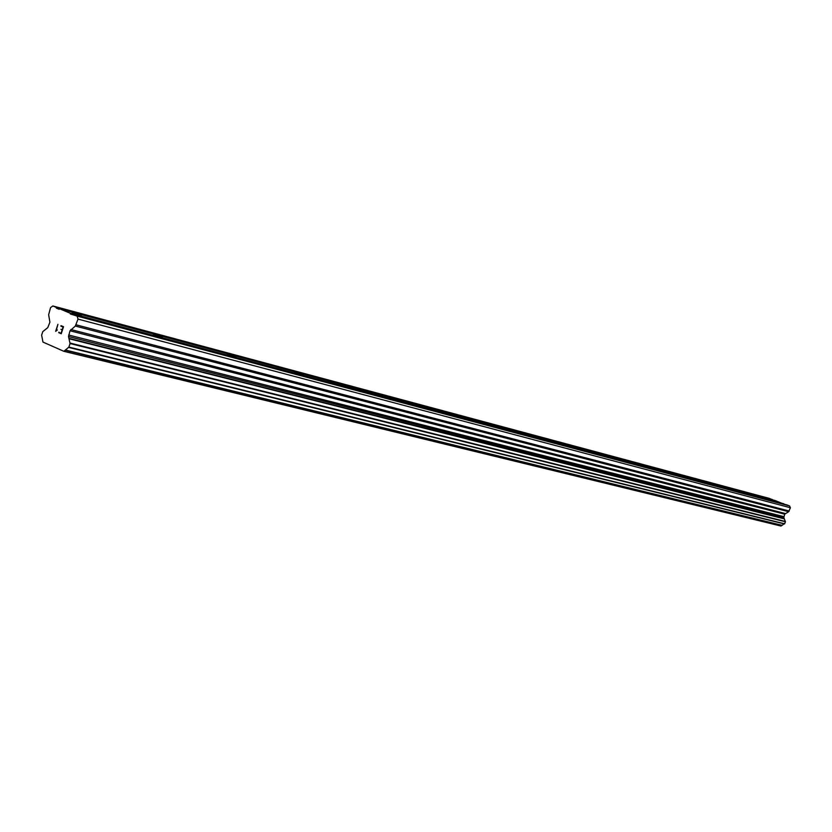 <?xml version="1.0" encoding="UTF-8"?>
<svg xmlns="http://www.w3.org/2000/svg" width="832" height="832" viewBox="0 0 832 832"><rect width="100%" height="100%" fill="white"/><g stroke="black" fill="none" stroke-linecap="round" stroke-linejoin="round"><path stroke-width="1.25" d="M72.041 312.364L81.442 315.858L72.041 312.364M153.4 334.162L162.479 337.532L153.4 334.162M227.292 353.954L236.08 357.198L227.292 353.954M294.705 372.008L303.212 375.149L294.705 372.008M356.45 388.544L364.697 391.591L356.45 388.544M413.202 403.749L421.221 406.702L413.202 403.749M465.566 417.768L473.356 420.638L465.566 417.768M514.01 430.747L521.602 433.534L514.01 430.747M558.979 442.79L566.363 445.494L558.979 442.79M600.818 454.002L608.015 456.633L600.818 454.002M639.85 464.454L646.87 467.012L639.85 464.454M676.343 474.23L683.197 476.726L676.343 474.23M710.538 483.392L717.236 485.826L710.538 483.392M742.654 491.993L749.195 494.364L742.654 491.993M772.866 500.084L779.262 502.403L772.866 500.084M783.952 504.13L775.206 500.573L59.696 308.828L70.169 313.196L70.325 313.976L77.137 316.108L78 319.103L75.327 326.061L70.023 330.772L68.526 336.544L70.054 343.554L68.9 347.1L63.856 351.312L42.962 342.087L41.631 335.171L42.765 331.666L47.788 327.6L49.91 322.161L48.641 314.756L50.554 307.601L52.863 305.968L56.17 307.351L56.347 308.131L59.134 309.296L59.696 308.828M68.588 347.402L784.472 523.962L785.45 521.768L783.827 517.535L784.701 514.197L788.663 511.711L790.4 507.738L789.547 505.918L786.77 504.889L73.757 314.694M784.035 523.858L782.08 525.335L65.385 350.002M63.856 351.312L780.936 526.032L782.08 525.335M772.429 499.824L769.558 498.462L52.863 305.968M61.11 333.143L62.015 330.346L61.121 333.143L58.739 332.654L61.246 333.736L58.874 332.186M60.954 329.358L62.182 329.878L63.076 327.08L62.182 329.878M63.076 327.08L60.84 326.123L63.086 327.08M60.996 325.655L63.523 326.737L61.246 333.736M57.335 329.971L55.713 331.334M55.65 331.313L57.918 324.324L55.661 331.313M56.233 330.533L57.918 324.324M68.557 347.402L784.472 523.962M73.57 314.839L70.325 313.976M783.827 503.786L70.169 313.196M789.547 505.918L77.137 316.108M790.4 507.738L78 319.103M783.838 516.641L68.65 335.015M783.827 517.535L68.526 336.544M784.264 518.627L68.942 338.343M785.45 521.768L70.054 343.554M772.294 499.481L56.17 307.351M59.509 308.984L56.347 308.131M789.235 511.025L76.138 324.834M788.663 511.711L75.327 326.061M785.283 513.521L70.834 329.534M784.701 514.197L70.023 330.772M784.285 518.856L68.942 338.738M785.325 521.446L69.94 343.023M784.722 523.806L68.9 347.1M781.955 525.491L65.208 350.282"/></g></svg>
